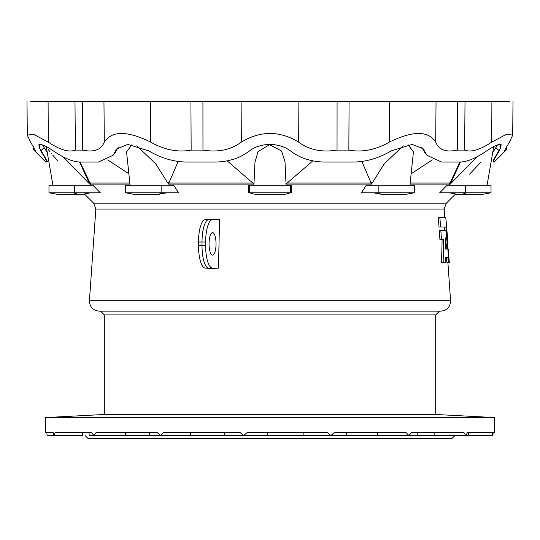 <?xml version="1.0" encoding="UTF-8"?>
<svg xmlns="http://www.w3.org/2000/svg" width="540" height="540" viewBox="0 0 540 540"><rect width="100%" height="100%" fill="white"/><g stroke="black" fill="none" stroke-linecap="round" stroke-linejoin="round"><path stroke-width="0.81" d="M30.233 101.412L202.919 101.412L202.959 150.1L191.147 150.1C177.795 152.557 164.309 149.897 150.687 142.108C127.224 130.606 111.76 130.606 104.301 142.108C101.156 149.897 93.947 152.557 82.674 150.1L75.377 150.1C68.985 152.557 59.953 149.897 48.283 142.108L33.21 134.123L27.297 135.162L30.564 142.108L35.667 150.91L33.244 149.486L33.217 146.131M509.767 101.412L202.919 101.412M506.081 147.272L506.054 150.1L504.333 150.91L509.436 142.108L512.703 135.162L513 101.412L512.703 135.162L506.824 134.109L491.717 142.108C480.046 149.897 471.015 152.557 464.623 150.1L457.326 150.1C446.054 152.557 438.845 149.897 435.699 142.108C428.315 130.606 412.85 130.606 389.313 142.108C375.692 149.897 362.205 152.557 348.854 150.1L337.041 150.1C321.82 152.557 309.029 149.897 298.667 142.108C279.599 130.606 260.489 130.606 241.333 142.108C230.972 149.897 218.18 152.557 202.959 150.1M454.862 435.584L451.852 438.588L88.148 438.588L85.138 435.584M444.157 209.041L95.843 209.041L93.656 203.202L446.344 203.202L444.157 209.041L444.764 217.721M447.896 262.454L450.569 300.699C450.326 306.983 447.073 310.466 440.822 311.148L99.178 311.148C92.927 310.466 89.674 306.983 89.431 300.699L450.569 300.699M444.373 227.003L444.778 230.587M438.338 217.721L439.013 227.003L440.573 227.003L439.898 217.721L438.338 217.721M214.9 268.312L218.491 268.117L219.537 219.665L208.98 219.47A22.545 6.966 90 0 0 208.865 219.47A22.545 6.966 90 0 0 202.014 242.015L202.014 245.768A22.545 6.966 90 0 0 208.865 268.312A22.545 6.966 90 0 0 208.98 268.312L214.9 268.312M442.112 239.531L441.578 262.454L443.144 262.454L443.651 239.531L439.918 239.531L439.27 230.587L445.858 230.587L449.199 262.454L446.924 262.454L446.357 257.533L445.574 257.533L445.541 262.454L443.144 262.454M446.918 262.406L446.357 257.58M216.034 243.891A11.273 3.483 -90 0 1 212.551 255.163A11.273 3.483 -90 0 1 209.061 243.891A11.273 3.483 -90 0 1 212.551 232.619A11.273 3.483 -90 0 1 216.034 243.891M219.537 219.665L212.558 219.665A22.349 6.905 90 0 0 205.646 242.015L205.646 245.768A22.349 6.905 90 0 0 212.558 268.117L218.491 268.117M249.656 192.794L248.258 192.794L248.657 185.281L249.656 185.281L249.656 192.794L291.742 192.794L291.344 185.281L249.656 185.281M439.688 192.794L447.046 185.281L465.372 185.281L465.372 192.794L439.688 192.794M449.152 185.281L449.503 184.916L409.955 184.916M361.436 192.794L366.235 185.281L378.169 185.281L378.169 192.794L361.436 192.794M370.777 185.281L371 184.916L286.079 184.916L286.092 185.281M253.908 185.281L253.922 184.916L169 184.916L169.222 185.281M125.618 192.794L125.618 185.281L173.765 185.281L178.565 192.794L125.618 192.794L136.222 194.724L156.425 194.724L167.029 192.794M130.046 184.916L90.497 184.916L90.848 185.281M48.978 185.281L48.978 192.794L48.978 185.281L92.954 185.281L100.312 192.794L48.978 192.794L59.582 194.724L84.821 194.366L93.656 203.202M286.085 183.971L286.079 184.916M227.232 160.927L253.962 184.025L254.975 162.277L258.012 151.666L269.426 144.727L281.509 150.957L285.005 161.703L286.038 184.025L312.768 160.927M253.922 184.916L253.915 183.971M168.44 182.156L169.007 183.06L169 184.916M253.105 183.06L169.007 183.06M371 184.916L370.994 183.06L286.895 183.06M370.994 183.06L371.561 182.156M290.378 192.794A30.058 30.058 0 0 1 279.767 194.724L260.233 194.724A30.058 30.058 0 0 1 249.622 192.794A30.058 30.058 0 0 0 260.233 194.724L279.767 194.724A30.058 30.058 0 0 0 290.378 192.794A30.058 30.058 0 0 1 279.767 194.724M361.881 161.521L371.561 184.025L384.203 163.931L403.205 145.766M408.071 144.713L413.438 151.868L409.914 185.281M432.317 159.901L411.129 173.779M421.814 147.393L425.034 152.928L427.14 155.527M449.503 184.916L449.496 183.06L410.15 183.06M449.496 183.06L450.374 182.156L459.911 162.054M378.169 192.794L414.382 192.794L414.382 185.281L378.169 185.281M376.859 192.794A30.058 24.32 90 0 0 385.439 194.724L372.971 192.794M414.382 192.794L403.778 194.724L386.107 194.724A30.058 24.32 90 0 1 377.521 192.794M460.424 162.054L450.367 184.025L477.131 156.681M450.367 184.025L450.374 182.156L450.367 184.025L450.738 183.647M497.462 144.943L492.683 152.753M465.372 192.794L491.022 192.794L491.022 185.281L465.372 185.281M463.28 192.794A30.058 9.288 90 0 0 466.553 194.724L459.803 194.724L449.199 192.794M480.418 194.724L491.022 192.794L480.418 194.724L467.627 194.724A30.058 9.288 90 0 1 464.353 192.794M469.604 174.137L480.573 162.5M129.85 183.06L90.504 183.06L89.627 182.156L89.633 184.025L89.262 183.647M86.191 180.488L67.183 160.92M67.095 160.832L66.231 159.955M46.508 146.732L46.683 147.076M46.73 147.164L47.095 147.791M48.134 149.357L49.619 151.349M51.226 153.353L51.556 153.745M52.704 155.102L56.531 159.401M57.058 159.975L57.854 160.826M90.504 183.06L90.497 184.916M62.87 156.681L89.633 184.025L79.576 162.054M47.318 152.746L42.539 144.943M89.627 182.156L80.089 162.054M76.721 192.794A30.058 9.288 90 0 1 73.447 194.724L72.374 194.724A30.058 9.288 90 0 0 75.647 192.794M130.086 185.281L126.563 151.868L131.929 144.713M136.796 145.766L155.716 163.802L168.44 184.025L178.119 161.521M112.84 155.561L114.953 152.955L118.199 147.38M107.683 159.901L128.871 173.779M163.141 192.794A30.058 24.32 90 0 1 154.561 194.724L153.893 194.724A30.058 24.32 90 0 0 162.479 192.794M100.548 311.148L104.301 314.908L435.699 314.908L435.699 414.477L494.309 417.548L45.691 417.548L45.691 432.574L53.177 432.574L54.108 435.584L55.1 432.574L91.672 432.574L93.845 435.584L96.059 432.574L157.322 432.574L160.394 435.584L163.499 432.574L240.125 432.574L243.635 435.584L89.249 435.584L88.985 432.574M82.445 432.574L82.35 435.584L47.095 435.584L46.852 432.574M408.868 435.584L411.635 432.574L463.955 432.574L465.71 435.584L467.417 432.574L492.311 432.574L492.757 435.584L243.635 435.584L247.151 432.574L327.476 432.574L330.885 435.584L334.287 432.574L406.073 432.574L408.868 435.584L411.183 435.584M494.309 417.548L494.309 432.574L493.148 432.574L492.905 435.584L493.04 434.038M435.699 414.477L104.301 414.477L45.691 417.548M465.71 435.584L468.443 435.584L468.707 432.574M205.409 219.665A22.349 6.905 90 0 0 205.288 219.672A22.349 6.905 90 0 0 198.504 242.015L198.504 245.768A22.349 6.905 90 0 0 205.288 268.117A22.349 6.905 90 0 0 205.409 268.117M506.054 150.1L506.756 149.486L506.783 146.131M423.077 148.696L412.148 144.403L391.318 150.842C379.438 157.91 367.065 161.649 354.206 162.054L324 162.054C310.689 161.649 299.498 157.91 290.419 150.842C284.951 146.752 278.147 144.605 270 144.403C261.853 144.605 255.049 146.752 249.581 150.842C240.503 157.91 229.311 161.649 216 162.054L185.794 162.054C172.935 161.649 160.562 157.91 148.682 150.842L127.852 144.403L116.728 148.959L113.008 155.345L98.422 162.054L79.751 162.054C72.252 161.649 63.43 157.91 53.278 150.842C47.189 146.752 42.761 144.605 40.001 144.403L38.786 144.781L40.662 150.842C45.198 157.91 47.108 161.649 46.379 162.054L46.514 162.007M40.338 149.641L40.932 150.593C45.475 157.66 47.385 161.399 46.656 161.798M112.928 155.453L115.83 150.593L113.096 155.223M423.272 148.959L426.992 155.345L441.578 162.054L460.249 162.054C467.748 161.649 476.57 157.91 486.722 150.842C492.811 146.752 497.239 144.605 500 144.403L501.214 144.781L499.338 150.842C494.802 157.91 492.892 161.649 493.621 162.054L493.209 161.77M426.992 155.345L424.17 150.593L427.052 155.425M493.344 161.798C492.622 161.386 494.532 157.646 499.068 150.593L496.591 154.528M115.641 150.842L116.829 148.824M46.663 161.811C47.392 161.406 45.481 157.66 40.932 150.593L39.251 147.596L40.082 146.806L39.541 144.436M40.662 150.842L40.932 150.593L41.715 151.808M46.73 160.832L46.838 161.204M46.737 161.804L48.614 160.252L51.692 178.058M500.459 144.436L499.831 146.995L500.695 147.71L499.068 150.593C494.519 157.66 492.608 161.399 493.337 161.811M423.171 148.817L424.17 150.593L421.922 147.643M448.436 262.454L447.869 257.533L445.574 257.533M441.484 239.531L440.836 230.587M446.837 249.035L445.412 249.035L445.372 237.904L446.837 249.035L445.412 249.035M439.898 217.721L445.811 217.721L448.004 242.737M448.463 249.035L449.199 262.454M449.341 262.454L445.885 227.003L440.573 227.003M290.344 185.281L290.344 192.794M249.622 192.794A30.058 30.058 0 0 0 260.233 194.724A30.058 30.058 0 0 1 249.622 192.794M74.628 185.281L74.628 192.794M161.831 185.281L161.831 192.794M434.788 432.574L434.936 435.584M377.46 432.574L377.676 435.584M303.77 432.574L304.027 435.584M267.82 432.574L267.563 435.584M125.55 432.574L125.368 435.584M190.647 432.574L190.404 435.584M212.558 268.117L208.98 268.312M212.558 219.665L208.98 219.47M198.504 245.768L205.646 245.768M198.504 242.015L205.646 242.015M298.897 101.412L298.667 142.108M241.103 101.412L241.333 142.108M337.082 101.412L337.041 150.1M349.07 101.412L348.854 150.1M389.286 101.412L389.313 142.108M436.043 101.412L435.699 142.108M457.603 101.412L457.326 150.1M465.014 101.412L464.623 150.1M491.906 101.412L491.717 142.108M33.919 147.272L33.946 150.1M48.094 101.412L48.283 142.108M74.986 101.412L75.377 150.1M82.397 101.412L82.674 150.1M103.957 101.412L104.301 142.108M150.714 101.412L150.687 142.108M190.931 101.412L191.147 150.1M499.338 150.842L495.896 147.643M118.078 147.643L115.83 150.593M44.105 147.643L40.932 150.593M95.843 209.041L89.431 300.699M446.344 203.202L455.18 194.366L459.803 194.724M487.06 185.281L493.749 146.597M52.94 185.281L46.251 146.597M90.801 192.794L80.197 194.724M48.978 192.794L59.582 194.724M224.735 435.584L224.471 432.574M149.445 435.584L149.182 432.574M53.305 435.584L53.041 432.574M104.301 314.908L104.301 414.477M417.029 435.584L417.292 432.574M346.491 435.584L346.754 432.574M435.699 314.908L439.452 311.148M205.288 268.117L208.865 268.312M205.288 219.672L208.865 219.47M27.297 135.162L27 101.412M33.244 149.486L45.812 162.054M494.188 162.054L506.756 149.486"/></g></svg>
